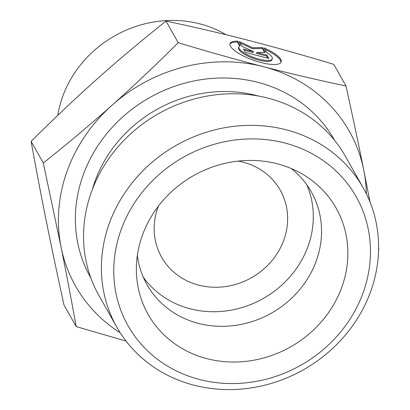 <?xml version="1.0" encoding="UTF-8"?>
<svg xmlns="http://www.w3.org/2000/svg" width="410" height="410" viewBox="0 0 410 410"><rect width="100%" height="100%" fill="white"/><g stroke="black" fill="none" stroke-linecap="round" stroke-linejoin="round"><path stroke-width="0.61" d="M158.409 206.138A68.142 62.105 150.6 0 0 161.56 257.157A68.142 62.105 150.6 0 0 251.432 277.744A68.142 62.105 150.6 0 0 280.25 190.163A68.142 62.105 150.6 0 0 243.048 162.16A68.142 62.105 150.6 0 0 243.012 162.15A68.142 62.105 150.6 0 0 238.2 161.099M237.754 41.143L240.296 45.638A17.748 5.022 19.8 0 0 238.907 46.822A17.748 5.022 19.8 0 0 253.908 57.549A17.748 5.022 19.8 0 0 272.307 58.825A17.748 5.022 19.8 0 0 266.649 52.439L264.112 47.939A27.157 7.682 -160.2 0 1 281.163 62.007A27.157 7.682 -160.2 0 1 253.011 60.055A27.157 7.682 -160.2 0 1 230.051 43.639A27.157 7.682 -160.2 0 1 237.754 41.143L237.416 42.087A27.157 7.682 19.8 0 0 229.933 44.131M280.942 62.463A27.157 7.682 19.8 0 0 264.937 49.41M272.307 58.825L271.968 59.773A17.748 5.022 -160.2 0 1 253.57 58.497A17.748 5.022 -160.2 0 1 238.569 47.77L238.907 46.822M239.614 45.981L237.416 42.087M267.776 58.199L266.536 56.006L256.501 53.413L256.839 52.47L266.874 55.058L268.801 58.466L245.375 52.418L243.453 49.015L253.488 51.604L241.91 46.289L239.22 41.518L252.729 47.724L262.646 47.565L265.337 52.331L256.839 52.47M266.874 55.058L266.536 56.006M264.47 52.347L262.303 48.508L252.386 48.667L240.06 43.009M262.646 47.565L262.303 48.508M252.729 47.724L252.386 48.667M253.488 51.604L253.149 52.552L244.134 50.225M57.764 115.384A109.844 100.112 -29.4 0 1 199.701 23.821A109.844 100.112 -29.4 0 1 199.762 23.836A109.844 100.112 -29.4 0 1 226.033 34.727M346.009 85.998L333.801 64.37C302.928 55.058 274.551 47.073 248.67 40.411L248.588 40.39C222.666 33.687 195.139 27.25 166.009 21.079C140.989 41.026 118.065 60.296 97.242 78.889C76.393 97.452 54.351 118.28 31.104 141.378C36.1 169.063 41.138 195.555 46.227 220.836C51.296 246.082 57.221 274.126 63.991 304.963L76.198 326.591C71.202 298.9 66.164 272.414 61.075 247.133L43.311 163.001C68.332 143.059 91.256 123.784 112.084 105.191C132.927 86.628 154.975 65.8 178.217 42.707C209.12 52.024 237.528 60.019 263.435 66.686C289.357 73.39 316.884 79.827 346.009 85.998C352.779 116.835 358.704 144.879 363.772 170.129L370.066 202.15M126.049 341.079L76.198 326.591M378.594 247.912L378.896 249.587L378.563 249.915M31.104 141.378L43.311 163.001M166.009 21.079L178.217 42.707M366.391 193.879A157.255 143.326 150.6 0 0 363.772 170.129A157.255 143.326 150.6 0 0 263.435 66.686A157.255 143.326 150.6 0 0 112.084 105.191A157.255 143.326 150.6 0 0 61.075 247.133A157.255 143.326 150.6 0 0 120.227 332.828M137.36 255.363A94.351 85.992 150.6 0 0 146.975 284.632A94.351 85.992 150.6 0 0 198.486 323.403A94.351 85.992 150.6 0 0 298.798 290.68A94.351 85.992 150.6 0 0 311.308 191.87A94.351 85.992 150.6 0 0 291.218 168.515M277.196 163.774A107.984 98.415 -29.4 0 1 302.303 174.05A107.984 98.415 -29.4 0 1 336.308 299.787A107.984 98.415 -29.4 0 1 207.024 358.683A107.984 98.415 -29.4 0 1 136.371 267.709A107.984 98.415 -29.4 0 1 277.196 163.774M143.249 277.114A94.351 85.992 150.6 0 0 190.25 308.812A94.351 85.992 150.6 0 0 287.518 279.482A94.351 85.992 150.6 0 0 306.798 184.797M116.742 327.042L98.907 295.451A141.532 128.991 -29.4 0 1 158.752 113.549A141.532 128.991 -29.4 0 1 345.41 156.312L363.245 187.903A141.532 128.991 150.6 0 0 176.587 145.14A141.532 128.991 150.6 0 0 116.742 327.042A141.532 128.991 150.6 0 0 194.007 385.2A141.532 128.991 150.6 0 0 344.477 336.118A141.532 128.991 150.6 0 0 363.245 187.903M199.532 379.496A131.046 119.438 -29.4 0 1 158.552 174.978A131.046 119.438 -29.4 0 1 368.252 229.21A131.046 119.438 -29.4 0 1 199.532 379.496M334.611 140.379A139.959 127.556 150.6 0 0 149.722 97.549A139.959 127.556 150.6 0 0 90.851 277.97M92.265 189.748A129.473 118.003 -29.4 0 1 258.346 96.001"/></g></svg>
